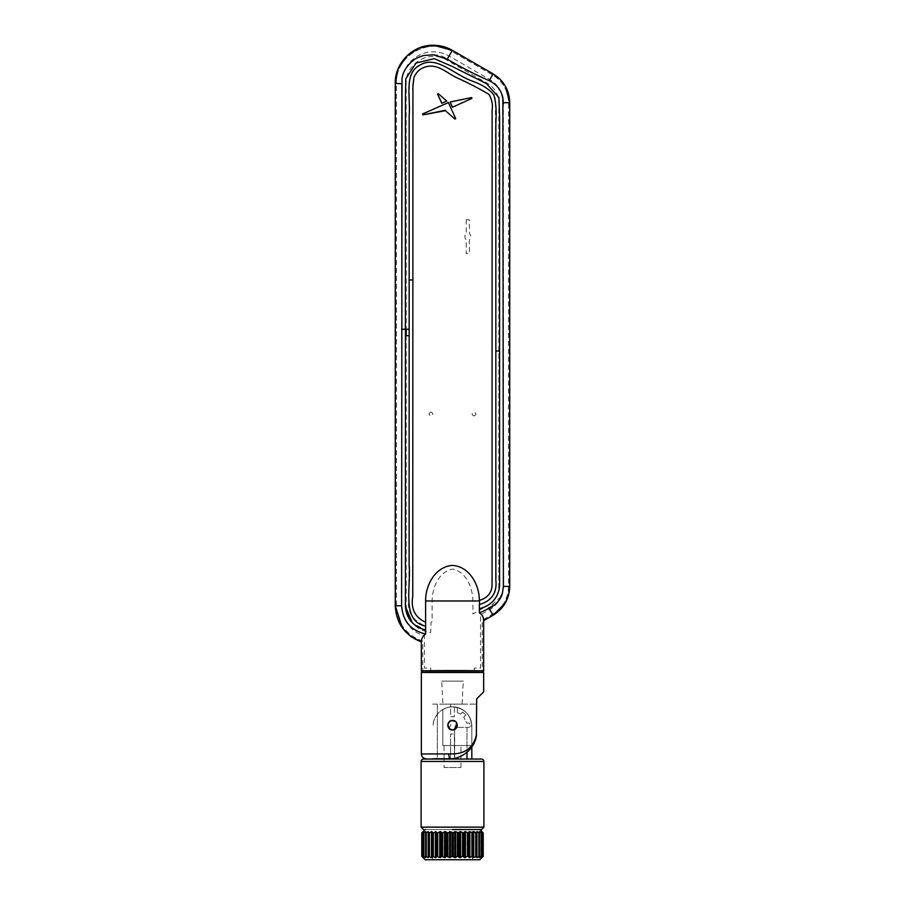 <?xml version="1.0" encoding="UTF-8"?>
<svg xmlns="http://www.w3.org/2000/svg" width="905" height="905" viewBox="0 0 905 905"><rect width="100%" height="100%" fill="white"/><g stroke="black" fill="none" stroke-linecap="round" stroke-linejoin="round"><path stroke-width="0.68" stroke-dasharray="4.53 3.39" d="M449.129 728.582L452.5 720.471C446.38 720.165 446.357 730.267 452.5 729.973L454.321 729.611A4.751 4.751 0 0 1 452.5 729.973L457.251 725.233L452.5 720.471A4.751 4.751 0 0 0 447.749 725.222A4.751 4.751 0 0 0 452.5 729.973A4.751 4.751 0 0 0 457.251 725.222A4.751 4.751 0 0 0 452.5 720.471A4.751 4.751 0 0 1 456.889 723.4L452.5 720.471L456.889 723.412M448.122 723.378L449.14 728.593M450.645 729.6L450.679 729.622A4.751 4.751 0 0 1 452.5 720.471M442.918 704.135L462.082 704.135L442.918 704.135L441.719 681.126L463.281 681.126L441.719 681.126M462.082 704.135L463.281 681.126M449.989 672.494L474.31 672.494L449.989 672.494M421.345 672.494L483.655 672.494M450.588 758.752A27.32 27.32 0 0 1 449.355 758.775A27.32 27.32 0 0 0 450.588 758.752L454.412 758.3L450.588 758.752L450.588 734.023L450.588 758.752M483.655 691.884L476.675 698.864L476.403 735.301C475.148 749.136 460.453 759.578 449.355 758.775L432.579 758.775M476.403 723.287L476.166 736.704A27.32 27.32 0 0 1 454.412 758.3L454.412 734.023L450.588 734.023L454.412 734.023L454.412 758.3M454.672 759.046L454.672 729.532L456.81 727.394L454.672 729.532L452.5 730.052A4.83 4.83 0 0 0 454.672 729.532L454.672 758.254A27.32 27.32 0 0 0 466.991 752.315L466.991 727.394L456.81 727.394A4.83 4.83 0 0 0 452.5 720.391A4.83 4.83 0 0 0 447.67 725.222A4.83 4.83 0 0 0 452.5 730.052C448.484 729.306 447.047 726.964 448.19 723.05L450.328 720.912L448.19 723.05A4.83 4.83 0 0 0 452.5 730.052A4.83 4.83 0 0 1 447.67 725.222A4.83 4.83 0 0 1 452.5 720.391A4.83 4.83 0 0 0 450.328 720.912L452.5 720.391C456.516 721.138 457.953 723.48 456.81 727.394L469.899 727.394L469.605 723.05L466.652 723.05L463.745 717.043L466.652 723.05L469.605 723.05L469.899 726.183L471.822 726.183A19.322 19.322 0 0 0 442.839 709.452L442.839 745.516L471.822 745.516L442.839 745.516L442.839 709.452A19.322 19.322 0 0 1 471.822 726.183L471.822 746.998L471.822 726.183C470.679 714.452 464.242 708.004 452.5 706.862L457.297 707.472L452.5 706.862C448.857 706.341 444.389 708.151 439.095 712.269C434.694 717.552 432.726 722.032 433.178 725.697C433.088 721.036 435.056 716.568 439.095 712.269C443.246 708.547 447.715 706.737 452.5 706.862C464.242 708.004 470.679 714.452 471.822 726.183L469.899 726.183L469.899 727.394L466.991 727.394L466.991 759.046L471.822 759.046L450.328 759.046L466.991 759.046M476.403 735.301L476.347 735.12C473.36 747.451 465.419 753.707 452.5 753.899L448.778 753.978L449.355 758.775L437.33 758.775L437.33 704.135L450.588 704.135L450.588 716.737L454.412 716.737L454.412 704.135L476.675 704.135L450.588 704.135L454.412 704.135L454.412 716.737L450.588 716.737L450.588 704.135L432.579 704.135L437.33 704.135L437.33 758.775L449.355 758.775M456.889 727.043L452.5 729.973M476.166 736.704L476.664 707.054M476.46 718.604L476.426 720.821M501.132 596.542L486.245 609.778L489.186 608.432C496.574 604.336 500.997 599.201 502.456 593.024L503.384 586.395L503.372 102.695L501.234 92.74M405.395 332.565L405.406 335.676L409.173 335.687L409.196 83.136C409.286 77.197 411.537 72.151 415.938 67.999L421.549 64.3C422.906 63.124 426.787 62.49 433.19 62.388C439.061 63.441 447.896 67.626 459.683 74.945C469.74 82.491 491.234 84.346 495.408 98.996L495.827 350.982L499.605 350.982L499.605 116.96L498.927 97.514L486.471 83.622L451.821 66.28L434.208 58.644L416.062 63.045L405.813 78.826L405.395 329.239L409.173 329.239M401.605 605.773L395.259 605.773L395.259 83.317L401.628 83.317L402.024 78.599L401.605 605.773C402.985 621.283 410.983 630.683 425.61 633.998L425.61 630.095L412.363 622.912M494.073 83.633L489.186 80.658C474.786 74.334 460.815 67.174 447.262 59.176C441.142 54.266 431.855 53.508 419.422 56.891C408.687 62.762 402.883 70.002 402.024 78.599M501.132 92.502L495.985 85.308M502.863 97.717L503.372 103.656M425.486 633.624L425.61 633.998C422.918 635.966 421.492 638.602 421.345 641.905L421.345 671.046C420.056 670.39 484.944 670.39 483.655 671.046L483.655 620.672L493.101 615.219L489.186 608.432M425.61 622.244L425.61 600.977C425.497 585.049 435.328 566.79 452.115 565.41C469.016 566.032 479.288 584.358 479.39 600.377C487.331 598.069 491.551 593.103 492.071 585.49L492.116 110.172C492.954 104.697 491.901 99.437 488.96 94.392C479.118 88.554 468.892 83.226 458.258 78.396C447.986 74.074 438.348 63.576 426.493 66.665C413.336 69.006 411.662 83.701 412.963 94.889L412.759 596.497C410.689 608.771 414.965 617.357 425.61 622.244L425.61 626.17C412.454 620.479 406.888 611.599 408.89 599.54L409.173 335.687M425.61 626.17L425.61 630.095M495.827 350.982L495.827 567.842C496.675 585.501 497.264 600.106 479.39 604.551L479.39 600.377M483.655 620.672C483.53 617.063 482.105 614.495 479.39 612.968L479.39 608.737C491.291 605.569 498.022 598.126 499.605 586.395L499.605 355.348M479.39 608.737L479.39 604.551M474.31 672.494L482.218 672.494C484.141 671.815 420.859 671.815 422.782 672.494L430.69 672.494M483.655 671.046L482.229 672.483L482.229 620.163L492.524 614.224C502.829 607.809 508.191 598.533 508.587 586.395L508.587 102.695C508.191 90.557 502.829 81.28 492.524 74.866L451.787 51.347C428.766 36.607 395.157 56.02 396.413 83.317L396.413 605.773C397.397 623.33 406.187 635.129 422.771 641.159L422.782 672.494M422.771 672.483L421.345 671.046M503.384 586.395L509.741 586.395L509.741 102.695L503.372 102.695M489.186 80.658L493.101 73.871L452.364 50.352L447.262 59.176M396.413 83.317L396.424 83.317C395.168 56.031 428.766 36.63 451.776 51.359L492.524 74.889C502.818 81.292 508.169 90.568 508.576 102.695L508.587 102.695M422.771 641.159L422.793 641.147C406.198 635.118 397.419 623.33 396.424 605.773L396.413 605.773M508.587 586.395L508.576 586.395C508.169 598.522 502.818 607.798 492.524 614.201L482.229 620.163M502.456 593.024L501.302 596.191M466.267 219.711L466.267 233.23L464.91 235.696L464.91 237.71L466.267 240.164L466.267 253.694L469.412 253.479L469.412 240.153L470.736 237.71L470.736 235.696L469.412 233.241L469.412 219.915L466.267 219.711M431.029 412.114C428.518 413.336 428.484 414.626 430.927 415.972C433.45 414.75 433.484 413.472 431.029 412.114M473.971 415.972C476.483 414.75 476.516 413.472 474.073 412.114C471.55 413.336 471.528 414.626 473.971 415.972M406.187 335.676L406.187 605.773C407.544 621.09 415.712 630.027 430.69 632.561L431.04 622.312L432.104 621.588L432.104 600.977C432.285 588.148 438.473 571.79 452.511 569.087C466.573 571.847 472.715 588.171 472.896 600.977L472.896 613.997L487.591 605.66C494.764 601.293 498.508 594.868 498.813 586.395L498.813 102.695C498.497 94.211 494.752 87.785 487.591 83.43L446.742 60.081C429.852 49.3 405.417 63.18 406.187 83.317L406.187 329.239M452.5 829.557L481.494 829.557L452.5 829.557M444.038 767.508L460.962 767.508L444.038 767.508L444.038 759.046M444.038 758.775L444.038 745.516L460.962 745.516L444.038 745.516M460.962 767.508L460.962 745.516M432.104 829.557L450.079 829.557L432.104 829.557M472.896 829.557L454.921 829.557L472.896 829.557M440.283 829.557L464.718 829.557L440.283 829.557M423.506 759.046L481.494 759.046M452.5 730.052A4.83 4.83 0 0 0 457.33 725.222A4.83 4.83 0 0 0 452.5 720.391A4.83 4.83 0 0 1 457.33 725.222A4.83 4.83 0 0 1 452.5 730.052M435.588 759.046L450.328 759.046L435.588 759.046M460.532 714.124L457.432 712.563L457.297 707.472L457.432 712.563L460.532 714.124L462.613 712.031L465.804 714.984L463.745 717.043L465.804 714.984L462.613 712.031L460.532 714.124M452.5 706.862L452.5 706.862C464.242 708.004 470.679 714.452 471.822 726.183M421.775 856.345L421.775 832.905L423.088 831.661L422.126 832.905L423.891 831.661L423.393 832.905L425.554 831.661L425.542 832.905L428.042 831.661L428.506 832.905L431.266 831.661L432.205 832.905L435.147 831.661L436.515 832.905L439.547 831.661L441.312 832.905L444.344 831.661L446.459 832.905L449.378 831.661L451.776 832.905L454.525 831.661L457.115 832.905L459.593 831.661L462.331 832.905L464.457 831.661L467.229 832.905L468.258 832.905L468.96 831.661L471.686 832.905L472.602 832.905L472.953 831.661L476.324 832.905L476.811 831.661L479.333 832.905L479.345 831.661L481.528 832.905L481.053 831.661L482.829 832.905L481.89 831.661L483.225 832.905L483.213 856.345L481.89 857.589L482.829 856.345L481.053 857.589L481.528 856.345L479.345 857.589L479.333 856.345L476.811 857.589L476.324 856.345L473.553 857.589L472.602 856.345L469.65 857.589L468.258 856.345L465.227 857.589L463.439 856.345L460.419 857.589L458.281 856.345L455.362 857.589L452.952 856.345L450.226 857.589L447.613 856.345L445.158 857.589L442.421 856.345L440.305 857.589L437.534 856.345L436.515 856.345L435.837 857.589L432.205 856.345L431.266 857.589L428.506 856.345L428.042 857.589L425.542 856.345L425.554 857.589L423.393 856.345L423.891 857.589L422.126 856.345L423.088 857.589L421.775 856.345M432.556 859.75L472.444 859.75L432.556 859.75L432.556 829.557L472.444 829.557L432.556 829.557M472.444 859.75L472.444 829.557M425.135 829.557L479.865 829.557L425.135 829.557M479.82 859.75L425.18 859.75M423.167 831.661L423.167 857.589M423.088 831.661L423.088 857.589M423.11 831.752L423.11 857.499M423.189 831.661L423.189 857.589M423.947 832.046L423.947 857.205M424.173 831.661L424.173 857.589M426.017 831.661L426.017 857.589M428.676 831.661L428.676 832.905M428.676 856.345L428.676 857.589M476.471 857.589L476.471 831.661M479.096 857.589L479.096 831.661M479.446 856.413L479.446 832.849M480.894 857.589L480.894 831.661M481.109 857.227L481.109 832.023M481.833 831.661L481.833 857.589M481.913 831.74L481.913 857.51M481.89 831.661L481.89 857.589M481.811 831.661L481.811 857.589M482.829 832.905L482.829 856.345M482.625 832.905L482.625 856.345M481.053 831.661L481.053 857.589M480.827 831.661L480.827 857.589M481.528 832.905L481.528 856.345M481.121 832.905L481.121 856.345M479.345 831.661L479.345 857.589M478.983 831.661L478.983 857.589M479.333 832.905L479.333 856.345M478.734 832.905L478.734 856.345M476.811 831.661L476.811 857.589M476.324 831.661L476.324 857.589M476.324 832.905L476.324 856.345M475.566 832.905L475.566 856.345M473.553 831.661L473.553 857.589M472.953 831.661L472.953 857.589M472.602 832.905L472.602 856.345M471.686 832.905L471.686 856.345M469.65 831.661L469.65 857.589M468.96 831.661L468.96 857.589M468.258 832.905L468.258 856.345M467.229 832.905L467.229 856.345M465.227 831.661L465.227 857.589M464.457 831.661L464.457 857.589M463.439 856.345L463.439 832.905M462.331 856.345L462.331 832.905M460.419 857.589L460.419 831.661M459.593 857.589L459.593 831.661M458.281 856.345L458.281 832.905M457.115 856.345L457.115 832.905M455.362 857.589L455.362 831.661M454.525 857.589L454.525 831.661M452.952 856.345L452.952 832.905M451.776 856.345L451.776 832.905M450.226 857.589L450.226 831.661M449.378 857.589L449.378 831.661M447.613 856.345L447.613 832.905M446.459 856.345L446.459 832.905M445.158 857.589L445.158 831.661M444.344 857.589L444.344 831.661M442.421 856.345L442.421 832.905M441.312 856.345L441.312 832.905M440.305 857.589L440.305 831.661M439.547 857.589L439.547 831.661M437.534 856.345L437.534 832.905M436.515 856.345L436.515 832.905M435.837 857.589L435.837 831.661M435.147 857.589L435.147 831.661M433.099 856.345L433.099 832.905M432.205 856.345L432.205 832.905M431.866 857.589L431.866 831.661M431.266 857.589L431.266 831.661M429.264 856.345L429.264 832.905M428.506 856.345L428.506 832.905M428.529 857.589L428.529 831.661M428.042 857.589L428.042 831.661M426.119 856.345L426.119 832.905M425.542 856.345L425.542 832.905M425.904 857.589L425.904 831.661M425.554 857.589L425.554 831.661M423.789 856.345L423.789 832.905M423.393 856.345L423.393 832.905M424.106 857.589L424.106 831.661M423.891 857.589L423.891 831.661M422.33 856.345L422.33 832.905M422.126 832.905L422.126 856.345M499.322 599.777L495.555 604.178M438.54 93.815L437.76 94.505M445.792 101.484L446.584 100.953M441.934 96.835L440.814 95.84M441.889 103.249L442.85 102.819M471.912 98.419L471.415 97.593M451.606 101.745L450.158 102.039L452.681 107.129M454.91 106.123L471.731 98.498M452.149 110.772L448.032 102.503L422.578 113.985L422.918 114.867L422.578 113.985M445.543 110.512L454.921 119.075L455.554 118.272M423.11 114.822L427.895 113.838M401.843 83.317A31.483 31.483 0 0 1 449.072 56.053L489.809 79.572A26.698 26.698 0 0 1 503.157 102.695L503.157 586.395A26.698 26.698 0 0 1 489.809 609.518L480.532 614.868L480.532 668.082L474.31 668.082L474.31 672.155M430.69 672.155L430.69 668.082L424.468 668.082L424.468 635.989A31.483 31.483 0 0 1 401.843 605.773L401.616 329.239M448.778 753.978L421.345 753.978M425.61 600.977L479.605 600.977M483.904 827.136L421.097 827.136M421.097 761.456L483.904 761.456M476.403 735.267L476.403 733.819M412.974 279.939L409.117 280.007"/><path stroke-width="1.36" d="M452.5 720.471C458.62 720.165 458.643 730.267 452.5 729.973C446.357 730.267 446.369 720.176 452.5 720.471L450.69 720.821L448.122 723.378M483.655 672.494L421.345 672.494L421.345 753.978L452.5 753.899C465.442 753.707 473.383 747.451 476.347 735.12L476.675 698.864L483.655 691.884L483.655 672.494M452.5 729.973A4.751 4.751 0 0 1 450.679 729.611L452.5 729.973L449.129 728.582M449.14 728.593L450.645 729.6M456.889 727.043L456.889 723.4A4.751 4.751 0 0 1 454.321 729.611L456.889 723.412M454.672 759.046L454.672 758.254A27.32 27.32 0 0 1 454.412 758.3L454.287 758.322M466.991 759.046L466.991 752.315A27.32 27.32 0 0 0 476.166 736.704M448.778 753.978L449.355 758.775C460.453 759.578 475.148 749.136 476.403 735.301L476.403 735.301M432.579 758.775L449.355 758.775M476.664 707.054L476.46 718.604M476.426 720.821L476.403 723.287M411.006 636.611L421.345 641.905L421.345 671.058L422.782 672.494C421.583 671.838 483.417 671.838 482.218 672.494L483.655 671.058L483.655 620.672C483.53 617.063 482.105 614.495 479.39 612.968L486.245 609.778L479.39 612.968L479.39 608.737C491.291 605.569 498.022 598.126 499.605 586.395L499.605 116.96L498.927 97.514L486.471 83.622L451.821 66.28L434.208 58.644L416.062 63.045L405.813 78.826L405.395 98.317L405.406 606.531L412.363 622.912M495.985 85.308L494.073 83.633M499.605 356.446L499.605 350.982L498.813 350.982M483.655 620.672L493.101 615.219L505.171 603.228M505.284 603.035L508.542 595.23M508.644 594.879L509.741 586.406L509.741 102.695C509.323 90.127 503.78 80.511 493.101 73.871L452.364 50.352L433.552 45.25M509.741 102.684L505.397 86.246M505.284 86.054L500.16 79.323M499.899 79.063L493.112 73.871L489.186 80.658C496.54 84.301 501.099 89.98 502.863 97.717L503.384 586.395L502.456 593.024L499.322 599.777M425.61 626.17C401.051 620.864 411.198 587.933 409.139 564.822L409.173 115.964C410.655 95.964 403.54 72.49 420.836 64.64C436.651 55.714 453.1 73.78 471.358 80.771C481.539 84.267 489.028 88.95 493.825 94.821C495.985 102.333 496.653 111.439 495.838 122.118L495.827 580.173C497.241 592.718 491.766 600.841 479.39 604.551L479.605 600.977L425.61 600.977L425.61 633.998C410.836 630.57 402.838 621.158 401.605 605.773L402.024 78.599C402.815 72.253 406.413 66.291 412.816 60.714C413.992 59.334 417.465 57.637 423.246 55.601L433.325 54.741L447.262 59.176L452.364 50.352C446.459 46.981 440.124 45.284 433.325 45.25L418.676 48.18L406.537 56.28L398.121 68.825L395.259 83.305L395.259 605.773L402.374 627.923M402.465 628.059L410.836 636.475M406.187 335.676L406.187 329.239M483.904 761.456A2.421 2.421 0 0 0 481.494 759.046L423.506 759.046A2.421 2.421 0 0 0 421.097 761.456L421.097 827.136L483.904 827.136L483.904 761.456L421.097 761.456M452.5 829.557L481.494 829.557L452.5 829.557M471.822 759.046L471.822 746.998L471.822 759.046M479.865 829.557L483.225 832.905L483.225 856.345L479.82 859.75L425.18 859.75L421.775 856.345L421.775 832.905L421.787 856.345L423.11 857.589L422.171 856.345L423.947 857.589L423.472 856.345L425.655 857.589L425.667 856.345L428.189 857.589L428.676 856.345L431.447 857.589L432.398 856.345L435.35 857.589L436.742 856.345L439.773 857.589L441.561 856.345L444.581 857.589L446.719 856.345L449.638 857.589L452.048 856.345L454.774 857.589L457.387 856.345L459.842 857.589L462.579 856.345L464.695 857.589L467.466 856.345L468.485 856.345L469.163 857.589L472.795 856.345L473.734 857.589L476.494 856.345L476.958 857.589L479.458 856.345L479.446 857.589L481.607 856.345L481.109 857.589L482.874 856.345L481.913 857.589L483.225 856.345L483.225 832.905L481.913 831.661L482.874 832.905L481.109 831.661L481.607 832.905L479.446 831.661L479.458 832.905L476.958 831.661L476.494 832.905L473.734 831.661L472.795 832.905L469.853 831.661L468.485 832.905L465.453 831.661L463.688 832.905L460.656 831.661L458.541 832.905L455.622 831.661L453.224 832.905L450.475 831.661L447.885 832.905L445.407 831.661L442.669 832.905L440.543 831.661L437.771 832.905L436.742 832.905L436.04 831.661L433.314 832.905L432.398 832.905L432.047 831.661L428.676 832.905L428.189 831.661L425.667 832.905L425.655 831.661L423.472 832.905L423.947 831.661L422.171 832.905L423.11 831.661L421.787 832.905L425.135 829.557M422.171 832.905L422.171 856.345M422.375 832.905L422.375 856.345M423.472 832.905L423.472 856.345M423.879 832.905L423.879 856.345M425.655 831.661L425.655 857.589M425.667 832.905L425.667 856.345M426.266 832.905L426.266 856.345M428.189 831.661L428.189 857.589M428.676 832.905L428.676 856.345L428.676 832.905M429.434 832.905L429.434 856.345M431.447 831.661L431.447 857.589M432.047 831.661L432.047 857.589M432.398 832.905L432.398 856.345M433.314 832.905L433.314 856.345M435.35 831.661L435.35 857.589M436.04 831.661L436.04 857.589M436.742 832.905L436.742 856.345M437.771 832.905L437.771 856.345M439.773 831.661L439.773 857.589M440.543 831.661L440.543 857.589M441.561 832.905L441.561 856.345M442.669 832.905L442.669 856.345M444.581 831.661L444.581 857.589M445.407 831.661L445.407 857.589M446.719 832.905L446.719 856.345M447.885 832.905L447.885 856.345M449.638 831.661L449.638 857.589M450.475 831.661L450.475 857.589M452.048 832.905L452.048 856.345M453.224 856.345L453.224 832.905M454.774 857.589L454.774 831.661M455.622 857.589L455.622 831.661M457.387 856.345L457.387 832.905M458.541 856.345L458.541 832.905M459.842 857.589L459.842 831.661M460.656 857.589L460.656 831.661M462.579 856.345L462.579 832.905M463.688 856.345L463.688 832.905M464.695 857.589L464.695 831.661M465.453 857.589L465.453 831.661M467.466 856.345L467.466 832.905M468.485 856.345L468.485 832.905M469.163 857.589L469.163 831.661M469.853 857.589L469.853 831.661M471.901 856.345L471.901 832.905M472.795 856.345L472.795 832.905M473.134 857.589L473.134 831.661M473.734 857.589L473.734 831.661M475.736 856.345L475.736 832.905M476.494 856.345L476.494 832.905M476.958 857.589L476.958 831.661M478.881 856.345L478.881 832.905M479.458 856.345L479.458 832.905M479.446 857.589L479.446 856.413M479.446 832.849L479.446 831.661M481.211 856.345L481.211 832.905M481.607 856.345L481.607 832.905M482.67 832.905L482.67 856.345M482.874 832.905L482.874 856.345M479.605 600.977L479.39 600.377C487.32 598.069 491.551 593.114 492.071 585.49L492.116 110.172C492.954 104.709 491.901 99.437 488.96 94.392C479.118 88.554 468.892 83.226 458.258 78.396C447.986 74.074 438.348 63.576 426.493 66.665C420.486 68.135 416.311 71.744 413.947 77.502L412.929 86.133L412.759 596.497C410.689 608.771 414.965 617.357 425.61 622.244M479.39 608.737L479.39 604.551M499.605 350.982L495.827 350.982M425.61 630.095C411.594 626.079 404.863 616.644 405.395 601.802L405.406 335.676L409.173 335.687M409.173 329.239L405.395 329.239L405.395 332.565M495.555 604.178L486.245 609.778M447.262 59.176C460.815 67.174 474.786 74.334 489.186 80.658M433.325 45.25C412.985 44.73 394.738 62.977 395.259 83.317L401.628 83.814M502.456 593.024C501.008 599.212 496.585 604.336 489.175 608.409M437.601 94.143L438.393 93.69L437.601 94.143L441.753 103.317L446.708 101.066L438.393 93.69L437.601 94.143L441.889 103.249M446.584 100.953L441.934 96.835M440.814 95.84L438.54 93.815M442.85 102.819L445.792 101.484M471.912 98.419L471.607 97.559L450.158 102.039L452.5 107.209L471.912 98.419L471.607 97.559L471.731 98.498M452.681 107.129L454.91 106.123M471.415 97.593L451.606 101.745M455.554 118.272L452.149 110.772M427.895 113.838L445.056 110.331L454.921 119.075L455.713 118.634L448.529 102.763L447.794 102.57M454.921 119.075L455.713 118.634L454.921 119.075M422.759 113.906L422.918 114.867L445.69 110.648M448.36 102.582L422.578 113.985L423.11 114.822M422.578 113.985L422.918 114.867L422.578 113.985M425.61 600.977C425.452 585.286 435.067 566.971 452.115 565.41C469.276 566.191 479.333 584.63 479.39 600.377M502.863 97.717L503.372 103.656M401.843 329.239L401.843 83.317M401.605 605.773L395.259 605.773C396.209 623.409 404.897 635.457 421.345 641.905C421.492 638.602 422.918 635.966 425.61 633.998M489.175 608.42L493.101 615.219C503.78 608.567 509.323 598.963 509.741 586.395L503.384 586.395M483.655 671.058C484.944 670.401 420.056 670.401 421.345 671.058M503.372 102.695L509.741 102.695M421.345 753.978C421.64 756.908 423.246 758.503 426.176 758.775M476.403 735.267L476.403 733.819M405.395 329.239L401.616 329.239L405.395 329.239M483.904 827.136L481.494 829.557M421.097 827.136L423.506 829.557M412.974 279.939L409.117 280.007"/></g></svg>
